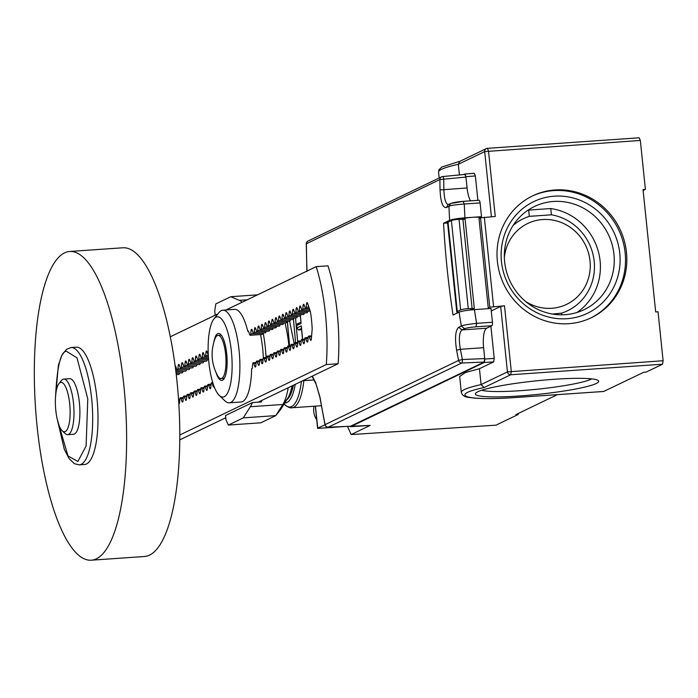 <?xml version="1.0" encoding="UTF-8"?>
<svg xmlns="http://www.w3.org/2000/svg" width="698" height="698" viewBox="0 0 698 698"><rect width="100%" height="100%" fill="white"/><g stroke="black" fill="none" stroke-linecap="round" stroke-linejoin="round"><path stroke-width="1.05" d="M256.14 362.55L253.226 362.751A2.478 0.715 86 0 0 252.685 364.086L252.397 367.384A2.478 0.715 86 0 1 251.856 368.727A2.478 0.715 86 0 1 251.655 368.649L252.039 368.623M248.488 331.253L247.799 331.297A2.478 0.715 86 0 1 248.122 330.974A2.478 0.715 86 0 1 248.715 331.768L249.622 334.499A2.478 0.715 86 0 0 250.216 335.284A2.478 0.715 86 0 0 250.756 333.949L251.044 330.651A2.478 0.715 86 0 1 251.585 329.308A2.478 0.715 86 0 1 252.187 330.102L253.095 332.824A2.478 0.715 86 0 0 253.688 333.618A2.478 0.715 86 0 0 254.229 332.283L254.517 328.985A2.478 0.715 86 0 1 255.058 327.641A2.478 0.715 86 0 1 255.651 328.435L256.559 331.157A2.478 0.715 86 0 0 257.152 331.951A2.478 0.715 86 0 0 257.693 330.616L257.981 327.318A2.478 0.715 86 0 1 258.522 325.975A2.478 0.715 86 0 1 259.115 326.769L260.031 329.491A2.478 0.715 86 0 0 260.624 330.285A2.478 0.715 86 0 0 261.165 328.95L261.453 325.652A2.478 0.715 86 0 1 261.994 324.308A2.478 0.715 86 0 1 262.588 325.102L263.495 327.824A2.478 0.715 86 0 0 264.088 328.618A2.478 0.715 86 0 0 264.629 327.283L264.917 323.977A2.478 0.715 86 0 1 265.458 322.642A2.478 0.715 86 0 1 266.051 323.436L266.959 326.158A2.478 0.715 86 0 0 267.561 326.952A2.478 0.715 86 0 0 268.102 325.617L268.381 322.31A2.478 0.715 86 0 1 268.931 320.975A2.478 0.715 86 0 1 269.524 321.769L270.431 324.491A2.478 0.715 86 0 0 271.025 325.285A2.478 0.715 86 0 0 271.566 323.942L271.854 320.644A2.478 0.715 86 0 1 272.394 319.309A2.478 0.715 86 0 1 272.988 320.103L273.895 322.825A2.478 0.715 86 0 0 274.489 323.619A2.478 0.715 86 0 0 275.029 322.275L275.317 318.977A2.478 0.715 86 0 1 275.858 317.642A2.478 0.715 86 0 1 276.46 318.436L277.368 321.159A2.478 0.715 86 0 0 277.961 321.953A2.478 0.715 86 0 0 278.502 320.609L278.79 317.311A2.478 0.715 86 0 1 279.331 315.976A2.478 0.715 86 0 1 279.924 316.77L280.832 319.492A2.478 0.715 86 0 0 281.425 320.286A2.478 0.715 86 0 0 281.966 318.942L282.254 315.644A2.478 0.715 86 0 1 282.795 314.309A2.478 0.715 86 0 1 283.388 315.095L284.304 317.826A2.478 0.715 86 0 0 284.897 318.62A2.478 0.715 86 0 0 285.438 317.276L285.726 313.978A2.478 0.715 86 0 1 286.267 312.643A2.478 0.715 86 0 1 286.861 313.428L287.768 316.159A2.478 0.715 86 0 0 288.361 316.953A2.478 0.715 86 0 0 288.902 315.609L289.19 312.311A2.478 0.715 86 0 1 289.731 310.968A2.478 0.715 86 0 1 290.324 311.762L291.232 314.493A2.478 0.715 86 0 0 291.834 315.287A2.478 0.715 86 0 0 292.375 313.943L292.654 310.645A2.478 0.715 86 0 1 293.195 309.301A2.478 0.715 86 0 1 293.797 310.095L294.704 312.826A2.478 0.715 86 0 0 295.298 313.611A2.478 0.715 86 0 0 295.839 312.276L296.127 308.978A2.478 0.715 86 0 1 296.667 307.635A2.478 0.715 86 0 1 297.261 308.429L298.168 311.16A2.478 0.715 86 0 0 298.761 311.945A2.478 0.715 86 0 0 299.302 310.61L299.59 307.312A2.478 0.715 86 0 1 300.131 305.968A2.478 0.715 86 0 1 300.725 306.762L301.641 309.484A2.478 0.715 86 0 0 302.234 310.278A2.478 0.715 86 0 0 302.775 308.944L303.063 305.645A2.478 0.715 86 0 1 303.604 304.302A2.478 0.715 86 0 1 304.197 305.096L305.105 307.818A2.478 0.715 86 0 0 305.698 308.612A2.478 0.715 86 0 0 306.239 307.277L306.527 303.979A2.478 0.715 86 0 1 307.068 302.635A2.478 0.715 86 0 1 307.661 303.429L310.348 311.578A40.231 11.692 86 0 1 312.172 329.212L311.343 339.045A2.478 0.715 86 0 1 310.802 340.388A2.478 0.715 86 0 1 310.209 339.594L309.301 336.864L311.544 336.715M207.105 359.679L195.283 360.622L195.571 357.324A2.478 0.715 86 0 1 196.112 355.98A2.478 0.715 86 0 1 196.705 356.774L197.613 359.505A2.478 0.715 86 0 0 198.206 360.29A2.478 0.715 86 0 0 198.747 358.955L199.035 355.657A2.478 0.715 86 0 1 199.576 354.314A2.478 0.715 86 0 1 200.169 355.108L201.076 357.83A2.478 0.715 86 0 0 201.67 358.624A2.478 0.715 86 0 0 202.219 357.289L202.499 353.991A2.478 0.715 86 0 1 203.039 352.647A2.478 0.715 86 0 1 203.642 353.441L204.549 356.163A2.478 0.715 86 0 0 205.142 356.957A2.478 0.715 86 0 0 205.683 355.622L205.971 352.324A2.478 0.715 86 0 1 206.512 350.981A2.478 0.715 86 0 1 207.105 351.775L208.013 354.497A2.478 0.715 86 0 0 208.301 355.099M195.283 360.622A2.478 0.715 86 0 1 194.742 361.957L206.556 361.136A2.478 0.715 -94 0 0 207.097 359.802M203.642 361.346L191.81 362.288L192.098 358.99A2.478 0.715 86 0 1 192.639 357.646A2.478 0.715 86 0 1 193.233 358.44L194.14 361.171A2.478 0.715 86 0 0 194.742 361.957M191.81 362.288A2.478 0.715 86 0 1 191.269 363.632L203.083 362.803A2.478 0.715 -94 0 0 203.633 361.468M200.169 363.012L188.347 363.955L188.635 360.657A2.478 0.715 86 0 1 189.175 359.322A2.478 0.715 86 0 1 189.769 360.107L190.676 362.838A2.478 0.715 86 0 0 191.269 363.632M188.347 363.955A2.478 0.715 86 0 1 187.806 365.298L199.619 364.478A2.478 0.715 -94 0 0 200.16 363.135M196.705 364.679L184.874 365.621L185.162 362.323A2.478 0.715 86 0 1 185.703 360.988A2.478 0.715 86 0 1 186.296 361.773L187.212 364.504A2.478 0.715 86 0 0 187.806 365.298M184.874 365.621A2.478 0.715 86 0 1 184.333 366.965L196.155 366.145A2.478 0.715 -94 0 0 196.696 364.801M193.233 366.345L181.41 367.288L181.698 363.99A2.478 0.715 86 0 1 182.239 362.655A2.478 0.715 86 0 1 182.832 363.449L183.74 366.171A2.478 0.715 86 0 0 184.333 366.965M181.41 367.288A2.478 0.715 86 0 1 180.869 368.631L192.683 367.811A2.478 0.715 -94 0 0 193.224 366.467M189.769 368.012L177.946 368.954L178.226 365.656A2.478 0.715 86 0 1 178.767 364.321A2.478 0.715 86 0 1 179.369 365.115L180.276 367.837A2.478 0.715 86 0 0 180.869 368.631M177.946 368.954A2.478 0.715 86 0 1 177.397 370.298L189.219 369.478A2.478 0.715 -94 0 0 189.76 368.134M186.305 369.678L175.748 370.533M175.905 371.825L185.747 371.144A2.478 0.715 -94 0 0 186.287 369.8M182.832 371.345L175.922 371.947M176.079 373.238L182.283 372.811A2.478 0.715 -94 0 0 182.824 371.467M179.369 373.011L176.097 373.36M176.245 374.651L178.81 374.477A2.478 0.715 -94 0 0 179.36 373.142M179.744 439.871L225.768 417.744M253.226 362.751A2.478 0.715 86 0 1 253.819 363.545L256.07 363.388M250.216 335.284L262.038 334.464A2.478 0.715 -94 0 0 262.579 333.129L250.756 333.949M259.604 360.875L256.69 361.084A2.478 0.715 86 0 0 256.149 362.419L255.861 365.717A2.478 0.715 86 0 1 255.32 367.061A2.478 0.715 86 0 1 254.726 366.267L253.819 363.545M256.69 361.084A2.478 0.715 86 0 1 257.283 361.869L259.534 361.721M253.688 333.618L265.502 332.798A2.478 0.715 -94 0 0 266.043 331.463L254.229 332.283M263.076 359.208L260.162 359.418A2.478 0.715 86 0 0 259.621 360.753L259.333 364.051A2.478 0.715 86 0 1 258.792 365.394A2.478 0.715 86 0 1 258.199 364.6L257.283 361.869M260.162 359.418A2.478 0.715 86 0 1 260.755 360.203L262.998 360.055M257.152 331.951L268.974 331.131A2.478 0.715 -94 0 0 269.515 329.796L257.693 330.616M266.54 357.542L263.626 357.742A2.478 0.715 86 0 0 263.085 359.086L262.797 362.384A2.478 0.715 86 0 1 262.256 363.728A2.478 0.715 86 0 1 261.663 362.934L260.755 360.203M263.626 357.742A2.478 0.715 86 0 1 264.219 358.536L266.47 358.379M260.624 330.285L272.438 329.465A2.478 0.715 -94 0 0 272.979 328.13L261.165 328.95M270.013 355.875L267.098 356.076A2.478 0.715 86 0 0 266.549 357.42L266.27 360.718A2.478 0.715 86 0 1 265.729 362.061A2.478 0.715 86 0 1 265.127 361.267L264.219 358.536M214.103 386.552A2.478 0.715 86 0 1 213.71 387.067A2.478 0.715 86 0 1 213.117 386.273L212.209 383.542L213.03 383.49M210.726 387.861L209.653 387.94A2.478 0.715 86 0 0 210.246 388.734A2.478 0.715 86 0 0 210.787 387.39L211.075 384.092A2.478 0.715 86 0 1 211.616 382.757A2.478 0.715 86 0 1 212.209 383.542M267.098 356.076A2.478 0.715 86 0 1 267.692 356.87L269.934 356.713M264.088 328.618L275.902 327.798A2.478 0.715 -94 0 0 276.443 326.463L264.629 327.283M273.476 354.209L270.562 354.41A2.478 0.715 86 0 0 270.021 355.753L269.733 359.051A2.478 0.715 86 0 1 269.192 360.386A2.478 0.715 86 0 1 268.599 359.601L267.692 356.87M209.653 387.94L208.737 385.209L210.988 385.06M207.254 389.528L206.18 389.606A2.478 0.715 86 0 0 206.774 390.4A2.478 0.715 86 0 0 207.315 389.056L207.603 385.758A2.478 0.715 86 0 1 208.144 384.424A2.478 0.715 86 0 1 208.737 385.209M270.562 354.41A2.478 0.715 86 0 1 271.156 355.203L273.407 355.046M267.561 326.952L279.375 326.132A2.478 0.715 -94 0 0 279.915 324.788L268.102 325.617M276.94 352.542L274.026 352.743A2.478 0.715 86 0 0 273.485 354.087L273.206 357.385A2.478 0.715 86 0 1 272.656 358.72A2.478 0.715 86 0 1 272.063 357.934L271.156 355.203M206.18 389.606L205.273 386.884L207.524 386.727M203.79 391.194L202.717 391.273A2.478 0.715 86 0 0 203.31 392.067A2.478 0.715 86 0 0 203.851 390.723L204.139 387.425A2.478 0.715 86 0 1 204.68 386.09A2.478 0.715 86 0 1 205.273 386.884M274.026 352.743A2.478 0.715 86 0 1 274.628 353.537L276.87 353.38M271.025 325.285L282.838 324.465A2.478 0.715 -94 0 0 283.379 323.122L271.566 323.942M280.413 350.876L277.499 351.077A2.478 0.715 86 0 0 276.958 352.42L276.67 355.718A2.478 0.715 86 0 1 276.129 357.053A2.478 0.715 86 0 1 275.536 356.259L274.628 353.537M202.717 391.273L201.809 388.55L204.052 388.393M200.317 392.861L199.244 392.939A2.478 0.715 86 0 0 199.846 393.733A2.478 0.715 86 0 0 200.387 392.389L200.666 389.091A2.478 0.715 86 0 1 201.207 387.756A2.478 0.715 86 0 1 201.809 388.55M277.499 351.077A2.478 0.715 86 0 1 278.092 351.871L280.343 351.713M274.489 323.619L286.311 322.799A2.478 0.715 -94 0 0 286.852 321.455L275.029 322.275M283.877 349.209L280.962 349.41A2.478 0.715 86 0 0 280.421 350.754L280.134 354.052A2.478 0.715 86 0 1 279.593 355.387A2.478 0.715 86 0 1 278.999 354.593L278.092 351.871M199.244 392.939L198.337 390.217L200.588 390.06M196.853 394.536L195.78 394.606A2.478 0.715 86 0 0 196.374 395.4A2.478 0.715 86 0 0 196.915 394.056L197.202 390.758A2.478 0.715 86 0 1 197.743 389.423A2.478 0.715 86 0 1 198.337 390.217M280.962 349.41A2.478 0.715 86 0 1 281.556 350.204L283.807 350.047M277.961 321.953L289.775 321.132A2.478 0.715 -94 0 0 290.316 319.789L278.502 320.609M287.349 347.543L284.435 347.744A2.478 0.715 86 0 0 283.894 349.087L283.606 352.385A2.478 0.715 86 0 1 283.065 353.72A2.478 0.715 86 0 1 282.472 352.926L281.556 350.204M195.78 394.606L194.873 391.883L197.115 391.726M193.39 396.202L192.316 396.272A2.478 0.715 86 0 0 192.91 397.066A2.478 0.715 86 0 0 193.451 395.731L193.739 392.424A2.478 0.715 86 0 1 194.28 391.089A2.478 0.715 86 0 1 194.873 391.883M284.435 347.744A2.478 0.715 86 0 1 285.028 348.538L287.271 348.381M281.425 320.286L293.239 319.466A2.478 0.715 -94 0 0 293.788 318.122L281.966 318.942M290.813 345.876L287.899 346.077A2.478 0.715 86 0 0 287.358 347.412L287.07 350.719A2.478 0.715 86 0 1 286.529 352.054A2.478 0.715 86 0 1 285.936 351.26L285.028 348.538M192.316 396.272L191.4 393.55L193.651 393.393M189.917 397.869L188.844 397.939A2.478 0.715 86 0 0 189.437 398.733A2.478 0.715 86 0 0 189.978 397.398L190.266 394.091A2.478 0.715 86 0 1 190.807 392.756A2.478 0.715 86 0 1 191.4 393.55M287.899 346.077A2.478 0.715 86 0 1 288.492 346.871L290.743 346.714M284.897 318.62L296.711 317.799A2.478 0.715 -94 0 0 297.252 316.456L285.438 317.276M289.583 321.141L294.277 344.21L291.371 344.411A2.478 0.715 86 0 0 290.822 345.746L290.543 349.052A2.478 0.715 86 0 1 290.002 350.387A2.478 0.715 86 0 1 289.4 349.593L288.492 346.871M188.844 397.939L187.937 395.216L190.188 395.059M186.453 399.535L185.38 399.605A2.478 0.715 86 0 0 185.973 400.399A2.478 0.715 86 0 0 186.514 399.064L186.802 395.766A2.478 0.715 86 0 1 187.343 394.422A2.478 0.715 86 0 1 187.937 395.216M291.371 344.411A2.478 0.715 86 0 1 291.965 345.205L294.207 345.048M288.361 316.953L300.175 316.133A2.478 0.715 -94 0 0 300.716 314.789L288.902 315.609M295.507 317.878L297.741 342.544L294.835 342.744A2.478 0.715 86 0 0 294.294 344.079L294.006 347.386A2.478 0.715 86 0 1 293.465 348.721A2.478 0.715 86 0 1 292.872 347.927L291.965 345.205M185.38 399.605L184.464 396.883L186.715 396.726M182.981 401.202L181.908 401.271A2.478 0.715 86 0 0 182.501 402.065A2.478 0.715 86 0 0 183.042 400.731L183.33 397.432A2.478 0.715 86 0 1 183.871 396.089A2.478 0.715 86 0 1 184.464 396.883M294.835 342.744A2.478 0.715 86 0 1 295.429 343.538L297.68 343.381M291.834 315.287L303.647 314.458A2.478 0.715 -94 0 0 304.188 313.123L292.375 313.943M301.213 340.877L298.299 341.078A2.478 0.715 86 0 0 297.758 342.413L297.47 345.711A2.478 0.715 86 0 1 296.929 347.054A2.478 0.715 86 0 1 296.336 346.26L295.429 343.538M181.908 401.271L181 398.549L183.251 398.392M177.397 370.298A2.478 0.715 86 0 1 176.803 369.504L175.896 366.782A2.478 0.715 86 0 0 175.303 365.988A2.478 0.715 86 0 0 175.172 366.04M178.81 403.627A2.478 0.715 86 0 0 179.037 403.732A2.478 0.715 86 0 0 179.578 402.397L179.866 399.099A2.478 0.715 86 0 1 180.407 397.755A2.478 0.715 86 0 1 181 398.549M298.299 341.078A2.478 0.715 86 0 1 298.901 341.872L301.143 341.715M295.298 313.611L307.111 312.791A2.478 0.715 -94 0 0 307.652 311.456L295.839 312.276M304.686 339.211L301.772 339.411A2.478 0.715 86 0 0 301.231 340.746L300.943 344.044A2.478 0.715 86 0 1 300.402 345.388A2.478 0.715 86 0 1 299.808 344.594L298.901 341.872M301.772 339.411A2.478 0.715 86 0 1 302.365 340.205L304.616 340.048M308.15 337.535L305.235 337.745A2.478 0.715 86 0 0 304.694 339.08L304.407 342.378A2.478 0.715 86 0 1 303.866 343.721A2.478 0.715 86 0 1 303.272 342.927L302.365 340.205M305.235 337.745A2.478 0.715 86 0 1 305.829 338.539L308.08 338.382M311.622 335.869L308.708 336.078A2.478 0.715 86 0 0 308.167 337.413L307.879 340.711A2.478 0.715 86 0 1 307.338 342.055A2.478 0.715 86 0 1 306.745 341.261L305.829 338.539M308.708 336.078A2.478 0.715 86 0 1 309.301 336.864M258.164 402.17L338.111 363.728A89.745 26.088 -94 0 0 327.99 265.825L316.177 266.645L226.047 309.973M179.77 434.994L326.298 364.557L338.111 363.728M326.298 364.557A89.745 26.088 -94 0 0 316.177 266.645M217.924 313.882L170.321 336.768M65.263 431.547A24.762 7.198 86 0 1 62.192 430.753A24.762 7.198 86 0 1 55.561 407.571A24.762 7.198 86 0 1 58.92 383.691A24.762 7.198 86 0 1 69.399 401.385A24.762 7.198 86 0 1 65.263 431.547M251.655 368.649A46.417 13.498 86 0 1 241.072 401.996L229.249 402.816A46.417 13.498 86 0 1 225.009 400.914L219.242 395.4A40.231 11.692 86 0 1 208.859 362.332A40.231 11.692 86 0 1 213.928 318.925A40.231 11.692 86 0 1 231.797 356.111A40.231 11.692 86 0 1 219.242 395.4M213.928 318.925L218.884 312.669A46.417 13.498 86 0 1 222.819 310.2L234.633 309.38A46.417 13.498 86 0 1 247.799 331.297M58.92 383.691L61.398 380.567A27.85 8.097 86 0 1 63.762 379.084A27.85 8.097 86 0 1 73.491 403.112A27.85 8.097 86 0 1 68.535 434.4A27.85 8.097 86 0 1 67.619 434.653A27.85 8.097 86 0 1 65.08 433.51L62.192 430.753M67.619 434.653L73.526 434.243A27.85 8.097 -94 0 0 79.398 402.702A27.85 8.097 -94 0 0 69.669 378.674L63.762 379.084M91.185 560.206L144.355 556.507A154.738 44.986 -94 0 0 176.978 381.309A154.738 44.986 -94 0 0 122.909 247.781L69.739 251.472A154.738 44.986 -94 0 0 35.589 408.958A154.738 44.986 -94 0 0 91.185 560.206A154.738 44.986 -94 0 0 123.808 384.999A154.738 44.986 -94 0 0 69.739 251.472M55.474 397.668L58.396 365.167L61.904 355.212L66.432 349.384L71.074 347.552L76.387 347.185A58.798 17.092 86 0 1 96.935 397.921A58.798 17.092 86 0 1 84.537 464.502L79.223 464.868L74.381 463.699L69.102 458.569L64.303 449.329L56.835 417.387M263.19 332.963A55.709 16.194 86 0 1 266.051 357.577M260.537 334.569A46.417 13.498 86 0 1 263.355 357.969M222.819 310.2A46.417 13.498 86 0 1 235.985 332.117A46.417 13.498 86 0 1 230.776 402.406A46.417 13.498 86 0 1 229.249 402.816M261.872 400.382A55.709 16.194 86 0 1 261.288 401.952L252.423 402.572L225.533 415.493L225.978 419.777L228.342 425.065L260.834 422.805L275.789 415.615L280.84 409.194L287.681 398.375A49.514 14.396 -94 0 0 292.026 385.889M215.333 315.13L218.012 313.768M225.882 309.982L242.223 302.199M257.492 294.853L230.776 296.711L215.822 303.9L214.722 310.854L215.159 315.138M252.423 402.572A55.709 16.194 -94 0 1 250.338 406.733L243.297 417.875L228.342 425.065M230.776 296.711L239.344 300.341A55.709 16.194 86 0 1 242.049 302.208M243.297 417.875L275.789 415.615L282.838 404.482L287.681 398.375M284.967 322.886A55.709 16.194 86 0 1 288.928 346.007M288.222 387.722A55.709 16.194 86 0 1 282.838 404.482L250.338 406.733M221.755 378.377A21.664 6.299 86 0 1 221.039 378.569A21.664 6.299 86 0 1 217.427 375.411C211.32 363.632 210.473 351.487 214.888 338.975A21.664 6.299 86 0 1 218.038 335.345A21.664 6.299 86 0 1 225.724 355.282A21.664 6.299 86 0 1 221.755 378.377M213.902 341.95A23.523 6.84 86 0 1 218.5 333.452A23.523 6.84 86 0 1 226.841 355.09A23.523 6.84 86 0 1 222.531 380.174A23.523 6.84 86 0 1 221.755 380.384A23.523 6.84 86 0 1 216.031 372.601M292.584 385.619A46.417 13.498 86 0 1 290.002 393.445M313.987 406.236A17.328 16.473 64.3 0 0 316.718 419.76M330.25 427.525A17.328 16.473 64.3 0 0 333.836 427.281M317.712 428.049L325.006 424.881M350.126 426.295L370.219 425.405L351.146 434.566L347.491 426.399M504.357 257.361A44.873 42.648 -115.7 0 1 557.728 221.266A44.873 42.648 -115.7 0 1 587.079 282.297A44.873 42.648 -115.7 0 1 525.55 301.449M561.759 314.815L561.585 313.14A51.059 48.537 64.3 0 0 594.19 261.357A51.059 48.537 64.3 0 0 551.42 214.81L550.774 208.545L528.665 210.081L529.311 216.345A51.059 48.537 64.3 0 0 513.178 225.367M561.585 313.14L552.511 314.056M529.311 216.345L551.42 214.81M301.588 329.726L298.404 329.945L301.466 328.479M528.665 210.081A57.253 54.418 64.3 0 0 527.81 210.334M576.932 312.495A57.253 54.418 64.3 0 0 600.097 260.947A57.253 54.418 64.3 0 0 550.774 208.545M451.606 203.24C453.726 202.446 457.548 201.818 463.088 201.373L464.275 204.017C455.497 204.689 450.393 205.448 448.954 206.303L450.638 203.493M463.088 201.373L450.585 203.511L447.985 204.758L446.354 207.55C442.785 207.987 440.682 202.115 440.037 189.943L467.093 187.971L465.959 177.074L464.877 174.404L442.576 176.568A3.097 0.907 84.5 0 1 443.736 179.229A925.321 879.489 64.3 0 0 443.876 189.586C444.277 199.898 445.987 204.863 449.006 204.488M350.448 426.251L484.168 362.061L484.717 358.58L483.592 347.683A17.328 5.034 86 0 1 486.68 328.217L491.881 325.722A3.097 0.899 -94 0 0 492.43 322.24L491.008 308.472L474.404 309.624C467.032 310.226 461.928 311.055 459.11 312.119L453.037 315.034A928.419 882.438 -115.7 0 1 443.553 223.247L449.625 220.324C452.426 219.268 457.522 218.439 464.92 217.837L481.524 216.685L480.102 202.917A3.097 0.899 -94 0 0 479.02 200.247A3.097 0.899 -94 0 0 478.915 200.274L463.289 201.356M297.81 323.828L296.746 325.504L296.964 327.955L298.404 329.945M483.592 347.683L460.383 349.297L456.597 350.187C454.703 337.815 455.41 330.18 458.726 327.283L461.326 326.027C462.765 325.224 467.861 324.326 476.603 323.34L476.053 326.821C470.522 327.266 466.692 327.886 464.571 328.688L461.326 326.027A928.419 882.438 -115.7 0 1 459.11 312.119M295.586 342.692L293.457 319.326M300.445 315.906L301.004 322.52M301.414 327.013L301.309 325.87L296.964 327.955L296.938 328.566L296.624 325.032L296.746 325.504L301.082 323.418M301.309 325.87L302.618 339.35M484.717 358.58L462.373 359.531A925.321 879.489 64.3 0 1 460.383 349.297C458.63 338.853 459.162 332.396 461.971 329.936L486.68 328.217M613.943 254.29A57.253 54.418 64.3 0 0 534.485 206.486A57.253 54.418 64.3 0 0 510.255 281.66A57.253 54.418 64.3 0 0 584.104 309.685A57.253 54.418 64.3 0 0 613.943 254.29M458.411 312.451A12.381 1.361 -5.9 0 1 456.78 311.954A12.381 1.361 -5.9 0 1 457.277 311.5L460.628 309.886A6.186 0.681 -5.9 0 1 468.271 308.638L474.326 308.472L473.471 308.935A9.283 1.021 174.1 0 0 470.199 309.999M464.964 219.242L459.04 219.303A6.186 0.681 174.1 0 0 451.397 220.542L448.046 222.156L457.277 311.5M447.584 222.967L443.553 223.247M470.504 200.832A17.328 5.034 86 0 1 467.093 187.971M306.893 271.566L306.274 243.855A3.097 3.097 0 0 1 308.027 241.037A3.097 2.94 64.3 0 0 306.405 243.733L306.405 243.968M312.355 376.117L315.784 382.949L320.042 397.389M325.128 424.777L325.094 424.637A928.419 882.438 -115.7 0 1 320.016 397.223M619.763 253.339A61.965 58.902 64.3 0 0 525.559 206.442A61.965 58.902 64.3 0 0 536.526 312.564A61.965 58.902 64.3 0 0 619.763 253.339M479.378 218.395L479.29 217.593A9.283 1.021 174.1 0 0 472.659 217.296A9.283 1.021 174.1 0 0 461.238 219.146M479.308 217.75L481.524 216.685M481.681 390.252A57.253 6.299 174.1 0 0 537.198 389.222A57.253 6.299 174.1 0 0 591.756 378.883M590.56 318.079A67.619 64.268 64.3 0 0 625.164 252.964A67.619 64.268 64.3 0 0 531.972 196.199M488.705 308.629L488.652 308.158A9.283 1.021 174.1 0 0 488.242 307.914L479.011 218.57L480.521 217.846L489.752 307.181L504.497 305.803L500.675 306.422L507.446 371.903L663.1 360.735L658.04 311.779L655.675 311.945L643.033 189.559L645.397 189.394L640.336 140.438L639.15 137.794L487.317 148.342L488.504 150.986L495.266 216.459L480.521 217.846M488.242 307.914L489.752 307.181M456.78 311.954L447.549 222.61A12.381 1.361 -5.9 0 1 448.046 222.156M603.665 391.465L643.713 372.296L646.078 372.13L662.55 364.208L510.718 374.756A3.097 2.94 -115.7 0 1 507.446 371.903L481.079 384.581L479.439 368.71L493.669 361.869L494.219 358.397L490.895 326.193M640.336 140.438L484.682 151.606A3.097 2.94 -115.7 0 1 487.317 148.342M479.735 218.221L479.666 217.575M477.886 200.326L475.364 175.948L474.282 173.279L464.763 174.02L465.61 175.364M477.886 391.726A61.965 6.814 -5.9 0 1 542.058 380.279A61.965 6.814 -5.9 0 1 598.221 380.541A61.965 6.814 -5.9 0 1 537.73 394.396A61.965 6.814 -5.9 0 1 475.696 393.201A61.965 6.814 -5.9 0 1 477.886 391.726M504.497 305.803L511.268 371.284L510.718 374.756L484.142 387.53L481.079 384.581A75.82 8.341 -5.9 0 0 461.299 392.355C462.381 395.452 464.72 397.11 468.332 397.328L474.788 398.139C484.726 398.881 498.451 398.663 515.953 397.485A3.097 0.925 86.1 0 0 516.058 397.459L603.875 391.447M484.142 387.53C447.383 395.295 466.142 401.132 516.058 397.459M626.464 252.344A67.619 64.268 -115.7 0 1 591.215 317.764A67.619 64.268 -115.7 0 1 503.991 284.671A67.619 64.268 -115.7 0 1 532.618 195.885A67.619 64.268 -115.7 0 1 626.464 252.344M486.297 148.613L459.79 161.351L458.316 164.283L484.682 151.606L491.409 216.729M491.261 310.95L500.675 306.422M662.55 364.208L663.1 360.735M643.128 190.484L645.397 189.394M463.673 174.517L464.667 174.046M459.415 174.936L458.316 164.283A75.82 8.341 174.1 0 0 438.536 172.057L438.998 169.71L441.878 166.997L460.043 161.238M351.146 434.566L495.955 425.169L518.326 414.42L518.23 413.478M461.299 392.355L459.659 376.466L465.278 372.61L479.439 368.71M493.669 361.869L484.142 362.515L484.744 360.456M484.142 362.515L350.71 426.67M518.326 414.42L515.962 414.568L557.397 394.649M254.726 366.267L255.8 366.188M252.336 330.555L251.044 330.651M258.199 364.6L259.272 364.522M255.8 328.889L254.517 328.985M261.663 362.934L262.736 362.855M259.272 327.222L257.981 327.318M265.127 361.267L266.208 361.189M262.736 325.556L261.453 325.652M213.972 386.212L213.117 386.273M268.599 359.601L269.672 359.522M266.208 323.889L264.917 323.977M205.971 352.324L207.254 352.228M208.318 355.439L205.683 355.622M272.063 357.934L273.136 357.856M269.672 322.223L268.381 322.31M202.499 353.991L203.79 353.895M208.405 356.861L202.219 357.289M275.536 356.259L276.609 356.189M273.145 320.556L271.854 320.644M199.035 355.657L200.326 355.57M208.501 358.275L198.747 358.955M278.999 354.593L280.072 354.523M276.609 318.89L275.317 318.977M195.571 357.324L196.853 357.236M282.472 352.926L283.545 352.856M280.072 317.224L278.79 317.311M192.098 358.99L193.39 358.903M285.936 351.26L287.009 351.19M283.545 315.557L282.254 315.644M188.635 360.657L189.917 360.569M289.4 349.593L290.473 349.524M287.009 313.891L285.726 313.978M185.162 362.323L186.453 362.236M292.872 347.927L293.945 347.857M290.481 312.224L289.19 312.311M181.698 363.99L182.981 363.902M296.336 346.26L297.409 346.182M293.945 310.558L292.654 310.645M178.226 365.656L179.517 365.569M299.808 344.594L300.882 344.515M297.418 308.891L296.127 308.978M175.338 367.288L176.053 367.235M179.517 402.868L178.767 402.921M178.583 400.146L179.779 400.059M309.816 309.877L299.302 310.61M303.272 342.927L304.345 342.849M300.882 307.216L299.59 307.312M309.354 308.481L302.775 308.944M306.745 341.261L307.818 341.182M304.345 305.55L303.063 305.645M308.882 307.094L306.239 307.277M310.209 339.594L311.282 339.516M307.818 303.883L306.527 303.979M55.587 395.993C57.157 366.084 60.796 351.199 66.502 351.338L76.998 357.856L87.791 398.916L86.107 445.97L77.879 461.491L67.976 455.942L57.184 419.036M71.083 347.552A58.798 17.092 86 0 1 91.613 398.288A58.798 17.092 86 0 1 79.214 464.868M239.344 300.341L247.223 299.791M293.404 385.226C291.939 392.573 289.714 397.459 286.721 399.893M295.263 384.328A50.422 14.658 86 0 1 287 402.484A50.422 14.658 86 0 1 284.801 402.938M301.396 381.387A54.802 15.932 86 0 1 291.624 406.515A54.802 15.932 86 0 1 284.81 404.761L284.086 404.063M315.452 406.131L317.747 428.371L344.035 426.548M303.857 380.654A55.709 16.194 86 0 1 291.973 407.763C290.516 408.304 288.134 407.3 284.81 404.761M480.102 202.917L464.275 204.017A916.038 870.668 64.3 0 0 464.92 217.837M474.404 309.624A916.038 870.668 64.3 0 0 476.603 323.34L492.43 322.24M491.881 325.722L476.053 326.821M484.168 362.061L461.744 363.012A3.097 0.89 87.6 0 0 462.373 359.531L458.595 360.447A928.419 882.438 -115.7 0 1 456.597 350.187M458.726 327.283L461.971 329.936L464.571 328.688M449.625 220.324A928.419 882.438 -115.7 0 1 448.954 206.303L446.354 207.55M440.037 189.943A928.419 882.438 -115.7 0 1 439.897 179.552L465.959 177.074M468.271 308.638L459.04 219.303M462.879 219.032L472.11 308.376M307.007 271.051A928.419 882.438 -115.7 0 1 306.405 243.733L439.897 179.552A3.097 2.94 -115.7 0 1 442.48 176.594A3.097 0.907 84.5 0 1 442.576 176.568A3.097 3.097 0 0 0 441.529 176.856L308.027 241.037M312.032 376.274L312.66 377.417L312.486 376.379M350.666 426.242L328.243 427.193L461.744 363.012A3.097 2.94 -115.7 0 1 458.595 360.447L325.094 424.637A3.097 2.94 64.3 0 0 328.243 427.193A3.097 0.89 87.6 0 1 328.139 427.22A3.097 0.89 87.6 0 1 327.999 427.193M289.687 345.955A928.419 882.438 -115.7 0 1 287.436 321.289M460.628 309.886L451.397 220.542M442.672 176.577L464.781 174.43M315.784 382.949L319.893 397.328L324.971 424.733A3.097 3.097 0 0 0 328.139 427.22L350.562 426.269M302.845 380.689L313.908 379.921M465.915 176.681L475.364 175.948M494.219 358.397L484.761 359.042M484.342 217.218L493.573 306.562M464.868 174.029L474.186 173.313M212.777 382.67L211.616 382.757M208.397 356.73L205.142 356.957M211.058 384.214L208.144 384.424M208.493 358.153L201.67 358.624M207.594 385.881L204.68 386.09M208.597 359.575L198.206 360.29M204.13 387.556L201.207 387.756M200.658 389.222L197.743 389.423M197.194 390.889L194.28 391.089M193.721 392.555L190.807 392.756M190.257 394.222L187.343 394.422M186.785 395.888L183.871 396.089M183.321 397.555L180.407 397.755M179.857 399.221L178.522 399.317M310.244 311.151L298.761 311.945M309.772 309.755L302.234 310.278M309.31 308.359L305.698 308.612M221.039 378.569L224.285 378.342M218.038 335.345L221.283 335.119M317.669 428.398L344.795 426.513M315.313 406.149L317.607 428.354M321.359 405.721L291.973 407.763M479.02 200.247L463.193 201.347M300.376 316.011L300.969 322.947M300.899 322.206L297.235 323.968M302.539 339.359L301.283 326.481M465.095 219.128L474.326 308.472M315.958 383.987L312.66 377.417M289.557 345.964L287.306 321.298M313.926 379.956L302.74 380.733M603.77 391.473L515.953 397.485M439.147 177.999L438.536 172.057M350.614 426.696L370.115 425.431"/></g></svg>
